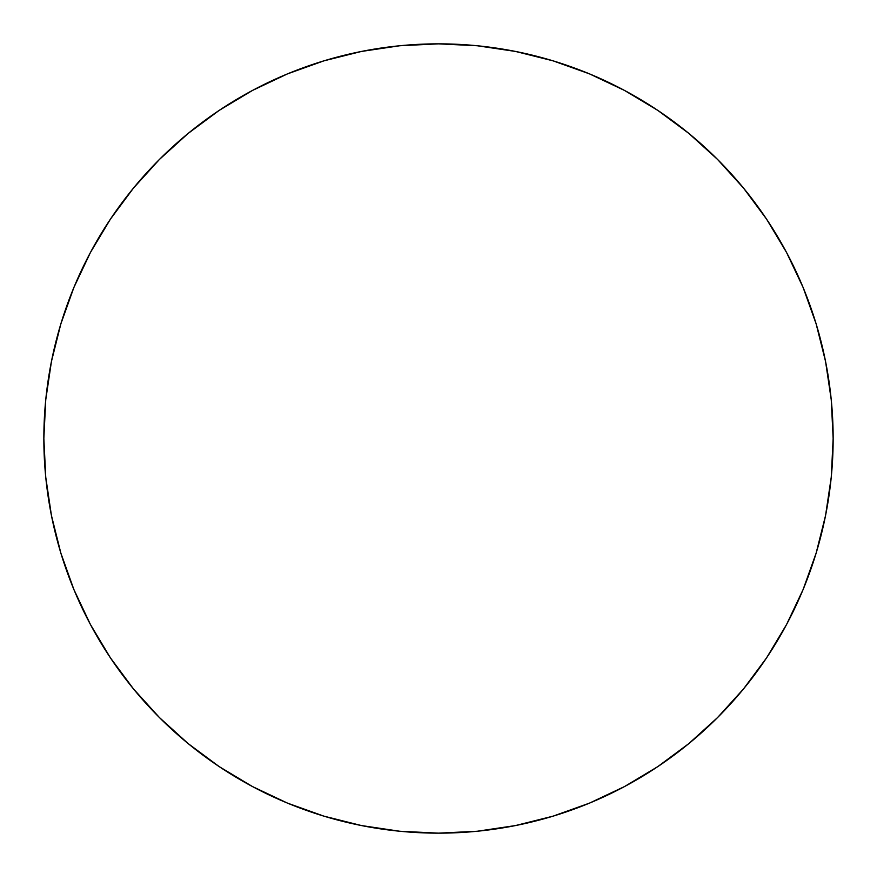 <?xml version="1.0" encoding="UTF-8"?>
<svg xmlns="http://www.w3.org/2000/svg" width="877" height="877" viewBox="0 0 877 877"><rect width="100%" height="100%" fill="white"/><g stroke="black" fill="none" stroke-linecap="round" stroke-linejoin="round"><path stroke-width="1.32" d="M43.85 438.5A394.65 394.65 0 0 1 438.5 43.85A394.65 394.65 0 0 1 833.15 438.5A394.65 394.65 0 0 1 438.5 833.15A394.65 394.65 0 0 1 43.85 438.5L45.747 477.187L51.436 515.49L60.842 553.058L73.887 589.53L90.452 624.534L110.359 657.761L133.436 688.862L159.439 717.561L188.138 743.564L219.239 766.641L252.466 786.548L287.47 803.113L323.942 816.158L361.51 825.564L399.813 831.253L438.5 833.15L477.187 831.253L515.49 825.564L553.058 816.158L589.53 803.113L624.534 786.548L657.761 766.641L688.862 743.564L717.561 717.561L743.564 688.862L766.641 657.761L786.548 624.534L803.113 589.53L816.158 553.058L825.564 515.49L831.253 477.187L833.15 438.5L831.253 399.813L825.564 361.51L816.158 323.942L803.113 287.47L786.548 252.466L766.641 219.239L743.564 188.138L717.561 159.439L688.862 133.436L657.761 110.359L624.534 90.452L589.53 73.887L553.058 60.842L515.49 51.436L477.187 45.747L438.5 43.85L399.813 45.747L361.51 51.436L323.942 60.842L287.47 73.887L252.466 90.452L219.239 110.359L188.138 133.436L159.439 159.439L133.436 188.138L110.359 219.239L90.452 252.466L73.887 287.47L60.842 323.942L51.436 361.51L45.747 399.813L43.85 438.5M816.158 323.942L803.113 287.47M657.761 110.359L624.534 90.452M323.942 60.842L287.47 73.887M110.359 219.239L90.452 252.466M60.842 553.058L73.887 589.53M219.239 766.641L252.466 786.548M553.058 816.158L589.53 803.113M766.641 657.761L786.548 624.534"/></g></svg>
